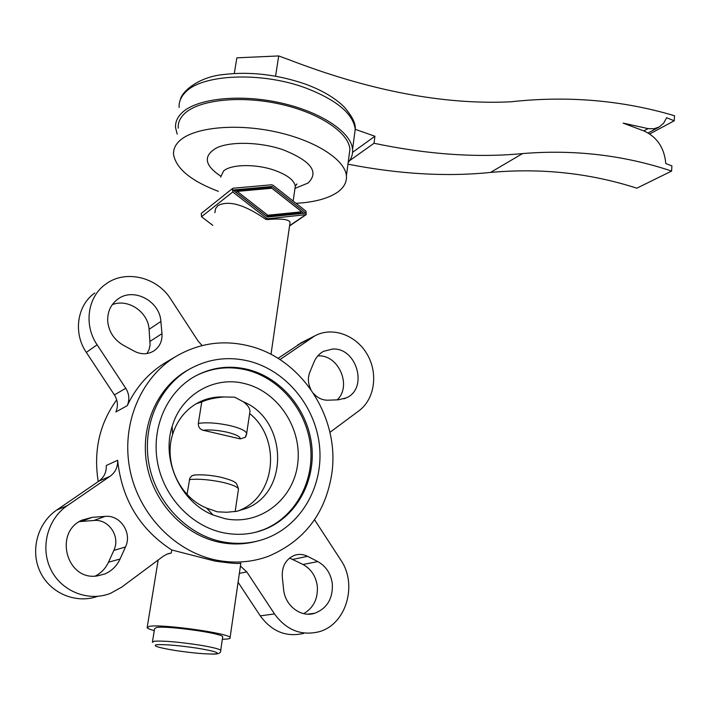 <?xml version="1.0" encoding="UTF-8"?>
<svg xmlns="http://www.w3.org/2000/svg" width="710" height="710" viewBox="0 0 710 710"><rect width="100%" height="100%" fill="white"/><g stroke="black" fill="none" stroke-linecap="round" stroke-linejoin="round"><path stroke-width="1.06" d="M152.481 641.654L154.576 628.696L156.537 627.498C166.992 625.519 221.777 633.169 222.718 636.684L222.62 637.34M154.265 630.622C150.209 629.53 147.831 628.581 147.13 627.782L149.455 626.335C162.004 623.877 229.055 633.24 230.093 637.518C230.643 638.254 229.605 638.769 226.996 639.044L222.337 639.275M313.634 393.562C317.663 398.035 322.384 400.245 327.816 400.192L338.351 399.819L346.302 397.875C368.454 388.583 356.819 347.421 332.617 349.027L323.538 351.335C319.234 353.669 316.065 357.245 314.015 362.047L309.8 372.262C307.643 377.897 307.998 383.622 310.847 389.435M317.787 355.914L318.222 355.905C338.599 354.538 352.178 386.054 337.152 399.863M283.565 589.149C284.861 605.648 300.933 617.922 314.805 613.254C327.141 608.328 332.981 598.521 332.324 583.842C330.904 573.644 326.059 566.216 317.778 561.574L307.572 556.312C303.25 554.164 298.848 553.853 294.375 555.38C285.89 559.143 281.861 566.189 282.269 576.538L283.565 589.149M289.582 558.051L303.037 564.494C311.184 569.047 315.95 576.316 317.326 586.318C318.062 598.716 313.536 607.831 303.72 613.653M160.886 321.461C159.892 301.058 133.533 287.08 117.869 299.096C110.636 304.546 107.254 312.063 107.742 321.63C108.958 331.934 114.106 339.77 123.203 345.149L134.305 351.219C141.095 354.645 147.556 354.583 153.679 351.042C159.635 346.986 162.395 341.19 161.978 333.656L160.886 321.461L149.091 329.325L150.112 345.024L149.082 349.506L147.005 353.536M112.278 304.652C128.013 298.271 148.124 311.93 149.091 329.325M92.238 517.35L82.156 520.075C53.738 532.021 66.287 580.54 96.791 575.996L104.752 574.008C111.71 570.991 116.813 565.994 120.061 559.019L125.484 546.975C132.424 532.917 120.292 514.661 105.089 516.383L92.238 517.35L81.233 521.451L93.853 520.492C108.799 518.788 120.691 536.645 113.84 550.41L108.497 562.213C105.621 568.399 101.184 573.023 95.184 576.103M79.298 521.672L81.233 521.451M331.916 472.904C339.717 417.773 302.167 359.189 249.734 346.125C223.827 339.531 199.253 342.948 176.018 356.385C140.864 377.471 120.904 424.048 129.886 469.452C138.752 514.865 175.743 552.602 217.642 560.376C235.285 563.58 252.201 562.222 268.407 556.285C304.599 540.896 325.775 513.099 331.916 472.904M240.149 567.885L240.832 563.172C238.631 563.944 229.951 563.234 214.775 561.033L171.758 549.984C139.817 529.234 121.783 499.325 117.638 460.266C117.922 466.985 115.428 472.292 110.156 476.206L67.184 505.715C47.517 519.01 39.946 547.738 50.925 569.642C61.699 591.643 88.643 602.053 110.538 593.32L121.667 587.152L163.309 556.196L166.965 554.137L171.27 553.037L168.288 553.658M177.189 134.137L175.574 127.702C175.184 122.431 177.163 117.612 181.503 113.227C195.685 98.717 238.436 93.684 279.5 102.648C320.609 111.514 351.352 132.158 352.559 149.428C352.95 154.212 351.486 158.578 348.166 162.528M218.36 191.345C191.15 180.961 176.231 168.731 173.586 154.647C173.169 149.686 175.086 145.16 179.328 141.059C193.12 127.56 234.815 123.07 274.894 131.661C315.027 140.154 345.14 159.626 346.409 175.814C346.924 182.319 343.791 187.901 337.019 192.552C327.567 198.729 313.9 202.323 296.026 203.326M178.237 128.173C177.864 123.043 179.799 118.339 184.05 114.079C197.868 100.03 239.323 95.184 279.101 103.882C318.932 112.473 348.752 132.486 349.923 149.251L348.983 156.369M289.849 223.943L290.097 222.203C288.579 219.239 280.867 218.36 266.942 219.567L265.407 219.088C244.489 204.595 228.655 200.087 217.934 205.563L215.574 208.625L214.873 212.689M189.41 369.182L186.881 370.602C156.892 387.997 139.719 427.101 146.961 465.352C154.105 503.603 184.999 535.651 220.331 542.44C232.578 544.774 244.551 544.428 256.221 541.375M249.592 361.301C228.327 356.003 208.137 358.701 189.037 369.404C158.969 386.843 141.76 426.071 149.029 464.464C156.209 502.849 187.209 535.02 222.638 541.837C238.072 544.739 252.858 543.487 266.987 538.073C302.38 524.291 323.769 484.868 319.464 445.552C315.267 406.2 286.299 370.877 249.592 361.301M224.99 518.673C259.833 525.924 293.203 499.76 297.623 464.384C302.531 429.097 278.568 391.991 245.172 383.719C214.908 375.457 181.414 394.112 172.148 426.479C161.17 460.124 180.651 502.272 213.053 514.981L224.99 518.673M196.102 403.83L201.746 401.931C207.489 399.348 214.846 397.698 223.827 396.979L234.69 397.174L243.273 401.745C287.044 419.37 289.982 491.977 246.308 508.378L236.776 511.298L226.765 512.256L217.322 511.821L206.654 508.085L213.053 514.981M223.97 532.89C238.196 535.606 251.81 534.426 264.812 529.332C296.585 516.694 315.755 481.052 311.743 445.516C307.82 409.945 281.524 378.111 248.358 369.564C229.365 364.887 211.332 367.256 194.256 376.673C166.85 392.302 151.088 427.784 157.54 462.565C163.895 497.346 191.86 526.607 223.97 532.89M255.955 532.189L263.596 529.651C295.333 517.031 314.486 481.442 310.483 445.96C306.578 410.46 280.317 378.67 247.204 370.15C229.135 365.685 211.855 367.647 195.356 376.052M201.746 401.931L198.338 423.391C198.179 426.914 199.75 429.195 203.042 430.242L240.237 438.895L245.305 437.307L246.263 435.585M301.786 211.784L271.868 188.248L237.202 191.389L267.812 215.245L301.786 211.784L300.481 212.68L266.552 216.151L235.995 192.339L237.202 191.389M267.812 215.245L266.552 216.151M305.939 213.098L267.537 217.038L232.845 190.014L272.134 186.481L305.939 213.098M303.782 213.32L270.883 187.422L233.821 190.777M272.134 186.481L270.883 187.422M233.368 188.194L232.481 188.523L232.765 191.975L266.552 218.272L268.087 218.751L306.205 214.624L305.992 211.181L273.119 185.274L271.593 184.786L233.368 188.194M232.374 188.612L201.267 213.435L201.516 216.727L212.805 225.381M194.691 474.99L191.851 475.806L189.801 478.212L187.049 494.373M249.627 413.531C281.506 438.807 276.083 496.405 239.137 510.525L237.708 511.102M243.273 401.745C247.524 404.851 249.76 407.984 249.973 411.143L249.645 413.397M223.827 396.979C214.535 396.57 205.793 398.576 197.593 402.978C185.443 409.821 177.118 420.311 172.619 434.44C163.504 462.494 179.657 497.444 206.654 508.085M94.767 292.999C77.115 305.318 72.97 332.919 86.327 352.4L114.408 394.929C117.833 400.484 118.313 406.164 115.854 411.969L127.267 405.65C136.027 387.181 148.647 372.901 165.146 362.81L166.877 361.78M302.504 342.122L278.018 358.373M116.697 399.863C99.524 423.559 93.365 450.806 98.22 481.602M157.3 560.66L158.028 561.006M117.638 460.266L106.287 465.503C106.562 472.088 104.104 477.289 98.912 481.131L56.649 510.099C37.55 522.995 29.971 550.614 40.221 571.949C50.286 593.382 76.05 604.068 97.589 596.347M238.081 582.244L260.277 615.863C271.77 631.527 286.201 637.385 303.569 633.427M240.548 566.154L246.778 571.878L274.495 613.937C286.219 629.93 300.88 635.92 318.497 631.891C346.125 625.004 358.017 584.641 340.729 559.941L314.53 519.738M171.758 549.984L171.27 553.037M202.119 345.557L198.179 341.19L170.746 299.096C157.025 276.953 125.164 269.259 105.586 284.248C87.65 296.753 83.487 324.896 97.11 344.803L125.759 388.264C129.247 393.943 129.752 399.739 127.267 405.65M329.91 432.372L358.94 410.797C374.88 399.055 378.386 373.123 367.034 354.068C355.896 334.88 332.031 326.334 314.725 335.928L279.953 359.597M234.3 73.467L236.865 57.829L278.693 55.939L275.595 76.156M355.204 129.326L374.915 136.24L352.577 152.339M347.953 164.17C399.224 174.181 446.759 176.932 490.557 172.423C541.233 167.862 589.992 173.116 636.834 188.185L671.616 171.057L671.891 165.874L665.794 163.557C664.391 148.106 657.265 137.305 644.414 131.146L623.131 123.105L648.053 128.608L643.801 130.915M374.915 136.24L374.028 143.269L349.542 160.717M374.028 143.269C427.624 154.505 477.129 157.94 522.542 153.582C574.221 149.322 623.913 155.153 671.616 171.057M648.053 128.608L653.946 128.767L659.199 126.992L663.637 123.203L666.628 117.745L674.234 120.78L649.774 133.924M674.234 120.78L674.5 115.721C622.066 100.172 567.414 95.539 510.543 101.823C443.643 104.938 369.564 90.818 288.287 59.454L278.693 55.939M152.384 642.266L154.327 641.201C163.664 640.668 178.671 641.955 199.35 645.053C211.935 647.138 219.062 648.878 220.73 650.271L220.703 650.822M197.753 648.257C214.881 651.177 220.668 653.076 215.095 653.954C206.326 654.283 192.969 653.12 175.015 650.449C158.25 647.644 152.135 645.727 156.679 644.707C165.279 644.281 178.964 645.47 197.753 648.257M179.142 107.485C178.787 102.08 180.775 97.119 185.124 92.611C201.267 74.142 261.324 71.346 305.832 88.022C336.593 99.941 353.056 113.644 355.231 129.14L354.237 136.666M220.668 176.098C204.258 165.155 202.962 155.712 216.79 147.778C230.981 141.219 260.073 141.973 282.722 149.632C311.051 160.895 319.473 172.042 307.989 183.073L295.156 188.319M220.686 177.092L223.561 170.986C230.892 164.294 255.183 163.726 273.607 169.974C286.946 174.633 294.171 180.047 295.298 186.215L294.872 189.188M203.042 430.242C209.938 429.541 218.023 430.207 227.289 432.239C236.084 434.431 240.406 436.65 240.237 438.895M198.338 423.391C207.045 422.175 217.73 422.938 230.368 425.698C240.157 428.13 245.607 430.686 246.698 433.357L246.565 434.52M189.401 479.587C198.17 478.7 208.98 479.561 221.822 482.143C231.771 484.397 237.326 486.678 238.498 488.977L238.338 490.042M268.087 218.751L266.942 219.567M266.552 218.272L265.407 219.088M232.765 191.975L201.516 216.727M305.469 214.89L289.591 225.7M246.778 571.878L239.359 573.396M105.089 516.383L93.853 520.492M125.484 546.975L113.84 550.41M120.061 559.019L108.497 562.213M161.978 333.656L150.138 341.288M317.778 561.574L303.037 564.494M307.572 556.312L292.999 559.356M274.495 613.937L260.277 615.863M311.894 337.667L297.81 344.811M97.11 344.803L86.327 352.4M125.759 388.264L114.408 394.929M110.156 476.206L98.912 481.131M67.184 505.715L56.649 510.099M522.542 153.582L490.557 172.423M211.713 654.061C218.21 654.371 221.209 653.111 220.73 650.271L222.718 636.684M158.188 560.004L147.263 626.957M344.022 398.798L346.302 397.875M307.705 614.168L314.805 613.254M116.493 300.144L117.869 299.096M180.251 99.995C181.52 91.599 198.898 76.893 223.109 74.585C249.867 71.311 277.255 74.47 305.264 84.064C321.896 90.161 334.854 97.776 344.119 106.908C352.213 116.298 355.914 123.709 355.231 129.14L352.559 149.428M189.037 369.404L186.881 370.602M264.812 529.332L263.596 529.651M245.305 437.307L246.698 433.357L249.982 411.143M193.537 475.123C201.462 474.351 210.657 475.079 221.129 477.289C229.729 479.587 234.38 481.353 235.09 482.578C235.995 482.339 237.131 484.468 238.498 488.977L235.161 511.591M246.308 508.378L239.137 510.525M172.619 434.44L172.148 426.479M289.556 225.957L306.205 214.624M296.034 184.919L296.984 183.952L295.298 186.215L293.15 201.072M290.097 222.203L270.998 354.379M349.923 149.251L346.409 175.814M165.146 362.81L176.018 356.385M97.093 575.961L104.752 574.008M300.605 343.09L314.725 335.928M240.832 563.172L230.093 637.518M648.177 132.93L658.729 127.25"/></g></svg>
